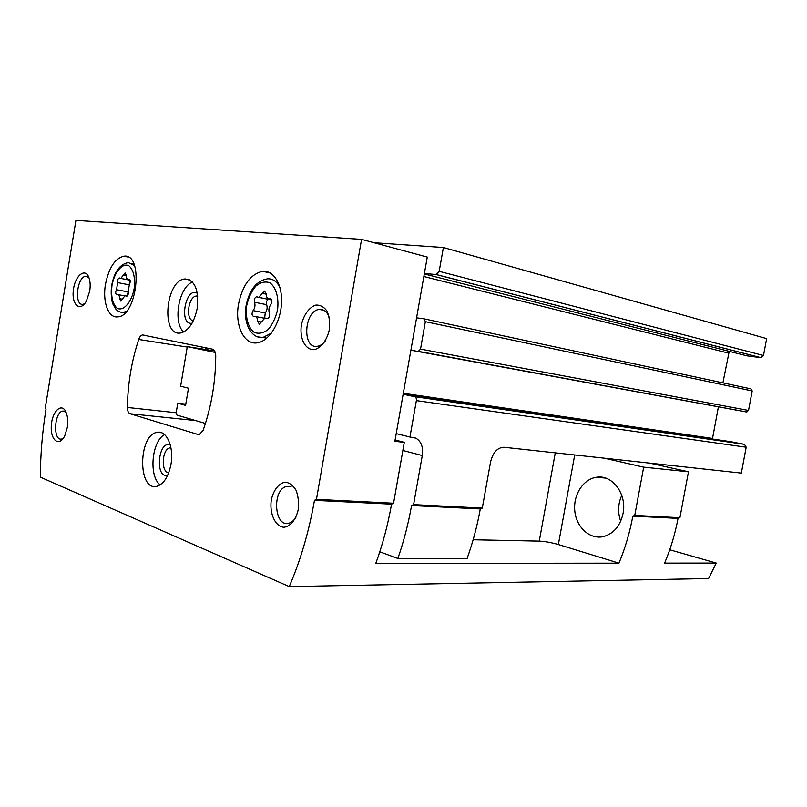 <?xml version="1.0" encoding="UTF-8"?>
<svg xmlns="http://www.w3.org/2000/svg" width="807" height="807" viewBox="0 0 807 807"><rect width="100%" height="100%" fill="white"/><g stroke="black" fill="none" stroke-linecap="round" stroke-linejoin="round"><path stroke-width="1.21" d="M396.217 433.611L409.946 437.031L416.372 400.615C416.594 398.507 415.998 397.195 414.596 396.681L403.137 394.27M424.21 318.876L750.873 388.863L752.195 390.951L748.523 410.45L746.525 411.994L410.904 350.157M418.288 351.388L420.528 349.118L425.36 321.66L424.018 318.846L416.594 317.827M436.133 274.572L439.179 271.344L443.386 247.517L766.65 338.617L763.472 355.494L760.759 357.652L436.133 274.572L424.391 273.472M443.386 247.517L373.984 242.725M204.978 349.411L206.471 347.938M409.946 437.031L415.787 438.13C421.214 441.278 423.382 447.088 422.273 455.572L413.588 504.627L411.58 505.535L480.296 508.924L482.293 508.077L413.588 504.627M482.293 508.077L490.565 461.977C492.966 452.424 497.435 447.522 503.982 447.27L741.32 473.094L746.193 447.219L744.437 444.344L414.596 396.681M760.759 357.652L746.868 355.826L424.311 273.966M729.225 351.358L722.89 382.861M746.525 411.994L410.894 350.208M718.381 406.93L712.42 439.018M744.437 444.344L730.648 441.661M480.296 508.924C477.179 526.245 472.751 542.829 467.021 558.676L397.861 558.454C403.732 541.598 408.302 523.955 411.58 505.535M379.784 551.806L397.861 558.454M215.267 352.447L187.285 346.627L214.601 350.924M187.285 346.627L180.637 386.21L188.465 388.217L185.58 405.396L177.772 403.228L185.781 404.146M177.772 403.228L176.188 412.629L176.985 415.111L205.432 423.443M270.819 304.602C272.453 301.505 272.221 299.518 270.133 298.63L269.316 298.812C267.309 298.741 266.26 297.097 266.189 293.869L264.424 291.065L258.775 297.369L256.535 296.764C254.629 297.672 253.953 299.508 254.518 302.262C255.446 305.248 254.972 308.032 253.105 310.614C251.512 313.661 251.734 315.618 253.781 316.495L254.477 316.344C256.475 316.394 257.514 318.059 257.594 321.317L259.4 324.182L264.928 318.008L267.359 318.654C269.286 317.726 269.952 315.87 269.367 313.096C268.408 310.049 268.892 307.215 270.819 304.602M129.413 284.296C130.633 281.714 130.522 280.039 129.07 279.262L128.343 279.444C126.951 279.343 126.255 277.961 126.255 275.308L125.085 272.958L120.768 278.405L119.285 277.921C117.862 278.677 117.328 280.241 117.691 282.611L116.511 289.713C115.32 292.265 115.431 293.919 116.854 294.686L117.509 294.525C118.891 294.616 119.587 296.008 119.577 298.681L120.778 301.072L125.035 295.715L126.618 296.24C128.051 295.473 128.585 293.889 128.212 291.498L129.413 284.296M661.609 465.79L661.851 464.449M669.729 549.779L716.243 563.064L664.595 563.125C670.607 548.962 675.086 534.052 678.031 518.387L632.829 516.137L634.746 515.421L643.673 467.152L604.261 458.184M289.239 586.608C300.567 560.34 308.97 531.581 314.468 500.33L391.556 504.163L393.564 503.235L404.297 442.327L394.855 441.348L427.276 257.08L361.576 239.386L75.929 220.392L45.293 407.807L46.009 409.25C42.347 431.745 40.461 454.371 40.35 477.139L289.239 586.608L708.607 578.548L716.243 563.064M404.297 442.327L395.097 439.976M678.031 518.387L679.908 517.711L688.472 471.792L643.673 467.152M688.472 471.792L649.645 463.117M393.564 503.235L316.465 499.341L361.576 239.386M679.908 517.711L634.746 515.421M314.468 500.33L316.465 499.341M473.144 539.762L539.258 541.124C545.098 541.426 551.463 542.566 558.363 544.533L618.959 563.165L375.79 563.427C382.619 544.685 387.874 524.933 391.556 504.163M618.959 563.165C625.143 548.286 629.763 532.61 632.829 516.137M197.927 434.691L199.208 434.751L203.132 430.313C211.434 406.577 215.64 381.731 215.741 355.756C215.6 352.013 214.48 349.804 212.382 349.149L142.536 334.966C140.943 335.278 139.661 336.781 138.703 339.465C131.531 361.314 127.758 383.981 127.395 407.464C127.456 410.904 128.353 413.002 130.088 413.749L198.986 434.791M238.539 304.037C234.615 325.05 243.916 345.144 257.231 342.844C268.63 341.472 280.059 323.718 281.421 304.592C282.934 285.446 274.037 270.153 262.719 271.323C250.695 274.007 242.635 284.911 238.539 304.037M105.475 284.326C102.378 301.737 108.33 318.261 117.64 316.879C137.402 316.425 143.949 253.025 123.965 256.182C115.058 258.28 108.895 267.662 105.475 284.326M197.201 308.365C194.124 322.76 188.535 330.981 180.405 333.019C160.633 336.469 165.677 279.555 185.126 278.96C194.971 280.2 198.996 290.006 197.201 308.365M170.963 464.358C168.451 476.755 163.76 484.069 156.891 486.288C137.604 491.564 138.138 434.731 157.204 432.34C166.565 429.96 174.161 447.078 170.963 464.358M89.708 291.125L86.43 301.021C80.327 312.38 71.581 305.066 73.316 290.55C74.668 276.075 85.128 267.087 88.911 277.547C90.253 281.29 90.515 285.819 89.708 291.125M329.367 329.579C327.128 339.898 321.226 347.797 314.528 349.602C305.56 350.581 299.336 338.728 301.374 325.08C303.523 315.073 309.162 307.195 315.809 305.107C320.218 304.875 323.96 306.872 327.017 311.099C329.306 316.425 330.093 322.588 329.367 329.579M298.247 509.499C296.048 519.617 290.338 526.608 283.872 527.253C275.227 526.658 269.286 513.484 271.313 499.947C273.412 490.131 278.889 483.121 285.295 482.172C289.542 482.727 293.133 485.431 296.058 490.273C298.247 496.103 298.973 502.509 298.247 509.499M67.284 427.579L64.762 435.81C59.335 447.209 50.438 440.521 51.285 426.187C51.779 411.933 61.393 402.168 65.841 411.782C67.727 416.008 68.212 421.274 67.284 427.579M201.579 348.876L202.476 347.121M623.044 513.524C620.129 526.235 613.451 533.952 603.011 536.695C589.584 539.51 576.38 527.183 574.806 511.144C573 495.145 583.058 479.126 596.403 477.28C612.18 474.254 627.17 493.995 623.044 513.524M620.694 521.201C617.617 512.395 617.98 503.79 621.773 495.407M63.269 438.342L61.614 439.048C52.778 441.217 54.15 411.842 62.885 411.056L66.043 412.216M295.887 517.317C293.96 520.454 291.67 522.401 289.047 523.158C274.087 527.939 271.798 489.234 286.727 486.45L291.065 486.712M325.15 341.139C322.81 344.125 320.238 345.84 317.454 346.294C301.848 349.29 303.977 310.443 319.421 309.434C324.071 309.142 327.4 312.006 329.407 318.008M84.604 303.755L82.879 304.34C73.891 305.803 77.018 276.377 85.855 276.297L89.002 277.8M160.169 484.876C148.559 476.352 151.686 441.237 164.578 434.6M167.674 475.313C154.641 478.955 158.111 439.573 170.317 445.081M168.764 472.7C160.654 472.498 161.884 448.843 170.015 447.885L170.933 447.814M183.633 332.02C172.648 322.306 178.771 287.211 192.409 282.016M192.056 323.234C178.458 325.796 185.418 286.031 197.311 293.304M193.347 320.783C185.136 319.986 188.243 296.189 196.575 296.018L197.685 296.068M128.202 291.468L127.274 295.907M130.159 280.392L129.08 284.78M268.348 299.316C266.643 300.466 266.088 302.252 266.663 304.673C267.591 307.638 267.127 310.402 265.251 312.955L264.646 318.059M269.709 299.589L271.616 299.669M746.193 447.219L416.372 400.615M763.472 355.494L439.179 271.344M730.749 441.681L403.177 394.068M712.49 438.423L403.318 393.281M748.523 410.45L420.528 349.118M752.195 390.951L425.36 321.66M728.459 353.103L423.857 276.519M402.864 450.457L422.273 455.572M246.74 305.389C245.207 317.161 248.082 327.753 254.175 332.343C258.664 334.108 263.294 333.19 268.075 329.579C272.473 324.485 275.631 317.948 277.527 309.949C279.121 297.743 275.964 286.959 269.659 282.692C265.079 281.189 260.459 282.329 255.809 286.102C251.572 291.226 248.546 297.662 246.74 305.389M111.991 285.406C110.811 296.098 112.455 303.654 116.914 308.082C123.158 311.845 131.571 302.554 134.144 288.684C135.324 277.648 133.599 270.022 128.959 265.806C122.553 262.457 114.453 271.989 111.991 285.406M176.229 412.74L127.395 407.464M187.214 347.06L138.703 339.465M195.566 420.548L130.088 413.749M539.258 541.124L555.287 452.848M558.363 544.533L574.705 454.966M120.334 312.077L123.199 312.42L126.437 311.331M134.527 265.553L128.384 262.608C119.93 264.091 114.362 271.677 111.679 285.375C110.488 293.022 111.719 301.626 112.869 304.027L115.714 308.97C117.792 311.331 120.283 312.48 123.199 312.42L125.135 312.753M257.857 336.933L262.931 337.477L271.354 333.18M279.958 287.423C276.851 281.371 272.665 278.506 267.41 278.839C256.576 280.806 249.494 289.642 246.175 305.339C242.957 322.427 250.846 338.869 262.931 337.477L266.774 338.143M126.82 296.199L126.033 296.048M122.301 299.185L119.577 298.681M127.93 291.862L116.511 289.713M129.059 284.821L117.691 282.611M126.255 275.5L123.511 274.945M129.695 279.504L128.807 279.333M267.541 318.624L266.471 318.422M261.377 322.013L257.594 321.317M265.251 312.955L253.105 310.614M266.663 304.673L254.518 302.262M266.179 294.162L262.356 293.365M271.112 298.963L269.841 298.701M746.858 412.014L418.651 351.398M761.001 357.672L436.395 274.582M412.488 437.313L415.787 438.13M145.028 335.359L142.536 334.966M596.403 477.28L605.603 478.087M62.885 411.056L64.57 411.227M319.421 309.434L324.051 310.382M85.855 276.297L87.58 276.64M157.204 432.34L161.612 432.744M170.015 447.885L170.963 447.956M185.126 278.96L189.706 279.908M196.575 296.018L197.705 296.24M133.791 263.738L131.864 263.334M128.182 257.08L123.965 256.182M270.295 273.028L262.719 271.323M127.032 296.088L125.731 295.846M124.581 295.836L118.185 294.646M130.119 280.251L120.768 278.405M129.897 279.757L128.343 279.444M267.763 318.543L266.189 318.24M264.262 318.18L255.688 316.566M257.221 296.905L256.535 296.764M270.93 299.841L258.775 297.369M265.13 291.216L264.424 291.065M271.364 299.236L269.316 298.812M270.859 298.782L270.133 298.63"/></g></svg>
